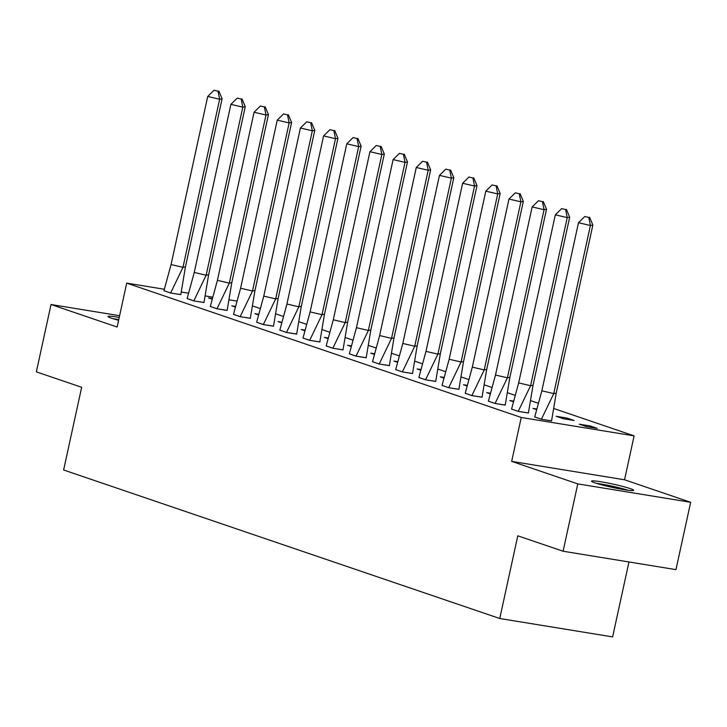 <?xml version="1.0" encoding="UTF-8"?>
<svg xmlns="http://www.w3.org/2000/svg" width="727" height="727" viewBox="0 0 727 727"><rect width="100%" height="100%" fill="white"/><g stroke="black" fill="none" stroke-linecap="round" stroke-linejoin="round"><path stroke-width="1.09" d="M594.995 482.855A21.574 1.681 -167.7 0 1 591.524 481.138A21.574 1.681 -167.7 0 1 606.727 482.81A21.574 1.681 -167.7 0 1 630.209 488.599A21.574 1.681 -167.7 0 1 633.68 490.325A21.574 1.681 -167.7 0 1 618.477 488.653A21.574 1.681 -167.7 0 1 594.995 482.855M118.601 320.298A21.574 1.681 -167.7 0 1 111.476 318.208A21.574 1.681 -167.7 0 1 108.005 316.481A21.574 1.681 -167.7 0 1 119.228 317.426M119.61 315.7L51.035 304.522L117.138 327.032L126.707 283.121L164.22 289.237M563.098 551.23L577.783 483.891L690.65 502.293L675.965 569.632L563.098 551.23L517.788 535.808L499.758 618.504L63.622 469.987L81.66 387.291L36.35 371.86L51.035 304.522M253.005 306.094L259.757 308.393M276.178 313.982L282.93 316.281M299.351 321.879L306.103 324.178M322.524 329.767L329.276 332.066M345.698 337.655L352.45 339.954M368.871 345.552L375.623 347.851M392.044 353.44L398.796 355.739M415.217 361.328L421.969 363.627M438.39 369.225L445.142 371.524M461.563 377.113L468.315 379.412M484.736 385.001L491.488 387.3M507.909 392.898L514.661 395.197M531.083 400.786L537.835 403.085M554.256 408.674L634.117 435.873L521.25 417.471L126.707 283.121M690.65 502.293L624.548 479.784L634.117 435.873M628.964 561.971L612.625 636.907L499.758 618.504M181.459 292.045L188.184 293.145M205.541 295.971L212.257 297.07M229.523 299.878L236.448 301.014M211.92 298.479L208.549 297.925L211.793 299.033M163.966 290.664L170.527 292.999L180.814 294.571M235.094 306.367L231.722 305.822L234.966 306.921M187.139 298.552L193.7 300.887L203.987 302.468M258.267 314.255L254.895 313.71L258.14 314.818M210.312 306.44L216.873 308.775L227.16 310.356M281.44 322.152L278.068 321.598L281.313 322.706M233.485 314.337L240.046 316.672L250.333 318.244M304.613 330.04L301.242 329.495L304.486 330.594M256.658 322.225L263.219 324.56L273.506 326.141M327.786 337.937L324.415 337.383L327.659 338.491M279.831 330.113L286.393 332.448L296.68 334.029M350.959 345.825L347.588 345.27L350.832 346.379M303.005 338.01L309.566 340.345L319.853 341.917M374.132 353.713L370.761 353.168L374.005 354.267M326.178 345.898L332.739 348.233L343.026 349.814M397.305 361.61L393.934 361.055L397.178 362.164M349.351 353.785L355.912 356.121L366.199 357.702M420.488 369.498L417.107 368.943L420.351 370.052M372.524 361.683L379.085 364.018L389.372 365.59M443.661 377.386L440.28 376.84L443.525 377.94M395.697 369.57L402.258 371.906L412.545 373.487M466.834 385.283L463.453 384.728L466.698 385.837M418.87 377.458L425.431 379.794L435.718 381.375M490.007 393.171L486.627 392.616L489.88 393.725M442.043 385.355L448.604 387.691L458.891 389.263M513.18 401.059L509.8 400.513L513.053 401.613M465.216 393.243L471.778 395.579L482.065 397.16M536.353 408.956L532.973 408.401L536.226 409.51M488.39 401.131L494.951 403.467L505.238 405.048M556.146 416.289L563.271 418.716L574.112 420.488L566.978 418.061L556.146 416.289M511.563 409.028L518.124 411.364L528.411 412.936M579.319 424.186L586.453 426.613L597.285 428.376L590.151 425.949L579.319 424.186M534.736 416.916L541.297 419.252L551.584 420.833M624.548 479.784L511.672 461.381L577.783 483.891M511.672 461.381L521.25 417.471M566.715 419.279L566.978 418.061M589.888 427.176L590.151 425.949M185.44 266.9L222.089 98.799L219.636 99.245L182.977 267.336L171.072 264.555L163.957 290.7L170.645 292.972L182.977 267.336L185.44 266.9L180.796 294.671M170.636 293.008L180.805 294.626M207.722 96.464L214.038 90.239L218.009 91.166L219.636 99.245L207.722 96.464L171.072 264.555M218.009 91.166L214.038 90.239M222.089 98.799L218.827 91.02M114.93 319.289A18.666 1.454 -167.7 0 1 118.701 319.844M118.755 319.598A21.428 1.672 12.3 0 0 113.049 318.717M598.448 483.937A18.666 1.454 -167.7 0 1 626.211 489.989M628.164 490.262A21.428 1.672 12.3 0 0 596.567 483.373M208.613 274.788L245.263 106.696L242.809 107.133L206.15 275.224L194.245 272.443L187.13 298.588L193.818 300.869L206.15 275.224L208.613 274.788L203.969 302.559M193.809 300.905L203.978 302.523M230.895 104.352L237.211 98.136L241.182 99.063L242.809 107.133L230.895 104.352L194.245 272.443M241.182 99.063L237.211 98.136M245.263 106.696L242 98.917M231.786 282.676L268.436 114.584L265.982 115.02L229.323 283.121L217.418 280.34L210.303 306.476L216.991 308.757L229.323 283.121L231.786 282.676L227.142 310.447L216.982 308.793M254.068 112.24L260.384 106.024L264.355 106.951L265.982 115.02L254.068 112.24L217.418 280.34M264.355 106.951L260.384 106.024M268.436 114.584L265.173 106.805M254.959 290.573L291.609 122.472L289.155 122.918L252.496 291.009L240.592 288.228L233.476 314.373L240.164 316.645L252.496 291.009L254.959 290.573L250.315 318.344M240.155 316.681L250.324 318.299M277.241 120.137L283.557 113.912L287.528 114.839L289.155 122.918L277.241 120.137L240.592 288.228M287.528 114.839L283.557 113.912M291.609 122.472L288.346 114.693M278.132 298.461L314.782 130.369L312.328 130.805L275.669 298.897L263.765 296.116L256.649 322.261L263.338 324.542L275.669 298.897L278.132 298.461L273.488 326.232M263.328 324.578L273.497 326.196M300.415 128.025L306.73 121.809L310.702 122.736L312.328 130.805L300.415 128.025L263.765 296.116M310.702 122.736L306.73 121.809M314.782 130.369L311.519 122.59M301.305 306.349L337.955 138.257L335.501 138.693L298.842 306.794L286.938 304.013L279.822 330.149L286.511 332.43L298.842 306.794L301.305 306.349L296.661 334.12L286.502 332.466M323.588 135.913L329.904 129.697L333.875 130.624L335.501 138.693L323.588 135.913L286.938 304.013M333.875 130.624L329.904 129.697M337.955 138.257L334.693 130.478M324.478 314.246L361.128 146.145L358.675 146.59L322.025 314.682L310.111 311.901L302.995 338.046L309.684 340.318L322.025 314.682L324.478 314.246L319.835 342.017M309.675 340.354L319.844 341.972M346.761 143.81L353.077 137.585L357.048 138.512L358.675 146.59L346.761 143.81L310.111 311.901M357.048 138.512L353.077 137.585M361.128 146.145L357.866 138.366M347.651 322.134L384.301 154.042L381.848 154.478L345.198 322.57L333.284 319.789L326.169 345.934L332.857 348.215L345.198 322.57L347.651 322.134L343.008 349.905M332.848 348.251L343.017 349.869M369.934 151.698L376.25 145.482L380.221 146.409L381.848 154.478L369.934 151.698L333.284 319.789M380.221 146.409L376.25 145.482M384.301 154.042L381.039 146.263M370.825 330.022L407.474 161.93L405.021 162.366L368.371 330.467L356.457 327.686L349.342 353.822L356.03 356.103L368.371 330.467L370.825 330.022L366.181 357.793L356.021 356.139M393.107 159.586L399.423 153.37L403.394 154.297L405.021 162.366L393.107 159.586L356.457 327.686M403.394 154.297L399.423 153.37M407.474 161.93L404.212 154.151M393.998 337.919L430.648 169.818L428.194 170.263L391.544 338.355L379.63 335.574L372.515 361.719L379.203 363.991L391.544 338.355L393.998 337.919L389.354 365.69M379.194 364.027L389.363 365.654M416.28 167.483L422.596 161.267L426.567 162.194L428.194 170.263L416.28 167.483L379.63 335.574M426.567 162.194L422.596 161.267M430.648 169.818L427.385 162.039M417.171 345.807L453.821 177.715L451.367 178.151L414.717 346.243L402.803 343.462L395.688 369.607L402.376 371.888L414.717 346.243L417.171 345.807L412.527 373.578M402.367 371.924L412.536 373.542M439.453 175.371L445.769 169.155L449.74 170.082L451.367 178.151L439.453 175.371L402.803 343.462M449.74 170.082L445.769 169.155M453.821 177.715L450.558 169.936M440.344 353.695L476.994 185.603L474.54 186.039L437.89 354.14L425.977 351.359L418.861 377.495L425.549 379.776L437.89 354.14L440.344 353.695L435.7 381.466L425.54 379.812M462.626 183.259L468.942 177.043L472.913 177.97L474.54 186.039L462.626 183.259L425.977 351.359M472.913 177.97L468.942 177.043M476.994 185.603L473.731 177.824M463.517 361.592L500.167 193.491L497.713 193.936L461.063 362.028L449.15 359.247L442.034 385.392L448.723 387.664L461.063 362.028L463.517 361.592L458.873 389.363M448.713 387.709L458.882 389.327M485.8 191.156L492.115 184.94L496.087 185.867L497.713 193.936L485.8 191.156L449.15 359.247M496.087 185.867L492.115 184.94M500.167 193.491L496.904 185.712M486.69 369.48L523.34 201.388L520.886 201.824L484.237 369.916L472.323 367.135L465.207 393.28L471.896 395.561L484.237 369.916L486.69 369.48L482.046 397.251M471.887 395.597L482.056 397.215M508.973 199.044L515.289 192.828L519.26 193.755L520.886 201.824L508.973 199.044L472.323 367.135M519.26 193.755L515.289 192.828M523.34 201.388L520.078 193.609M509.863 377.368L546.513 209.276L544.06 209.712L507.41 377.813L495.496 375.032L488.38 401.177L495.069 403.449L507.41 377.813L509.863 377.368L505.22 405.139L495.06 403.485M532.146 206.931L538.462 200.716L542.433 201.643L544.06 209.712L532.146 206.931L495.496 375.032M542.433 201.643L538.462 200.716M546.513 209.276L543.251 201.497M533.036 385.265L569.686 217.164L567.233 217.609L530.583 385.701L518.669 382.92L511.554 409.065L518.242 411.337L530.583 385.701L533.036 385.265L528.393 413.036M518.233 411.382L528.402 413M555.319 214.828L561.635 208.613L565.606 209.54L567.233 217.609L555.319 214.828L518.669 382.92M565.606 209.54L561.635 208.613M569.686 217.164L566.424 209.385M556.21 393.153L592.859 225.061L590.406 225.497L553.756 393.589L541.842 390.808L534.727 416.953L541.415 419.234L553.756 393.589L556.21 393.153L551.566 420.924M541.406 419.27L551.575 420.888M578.492 222.716L584.808 216.501L588.779 217.428L590.406 225.497L578.492 222.716L541.842 390.808M588.779 217.428L584.808 216.501M592.859 225.061L589.597 217.282"/></g></svg>
